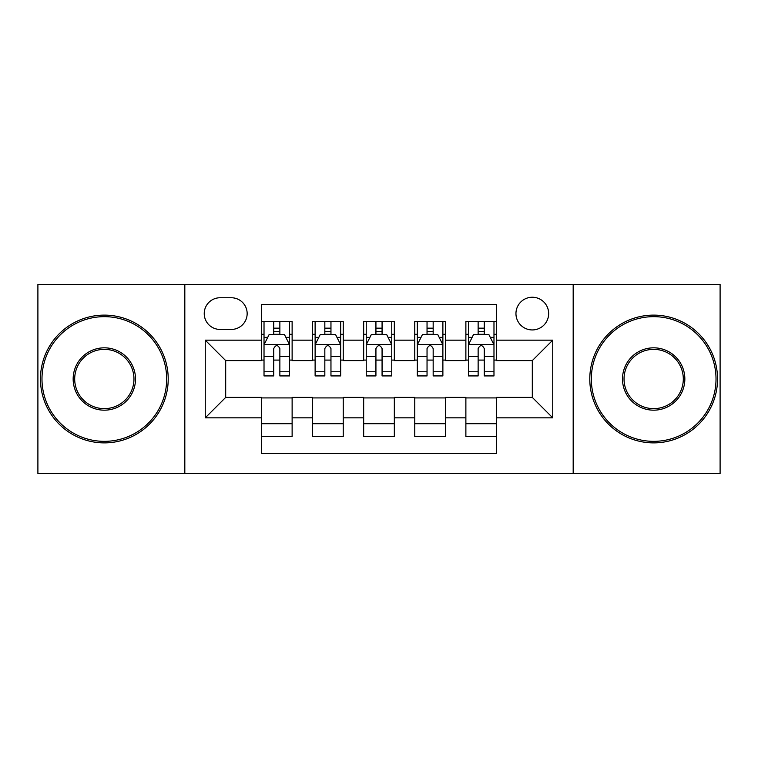 <?xml version="1.0" encoding="UTF-8"?>
<svg xmlns="http://www.w3.org/2000/svg" width="758" height="758" viewBox="0 0 758 758"><rect width="100%" height="100%" fill="white"/><g stroke="black" fill="none" stroke-linecap="round" stroke-linejoin="round"><path stroke-width="1.14" d="M532.305 297.24A16.354 16.354 0 0 0 515.952 313.594A16.354 16.354 0 0 0 532.305 329.938A16.354 16.354 0 0 0 548.659 313.594A16.354 16.354 0 0 0 532.305 297.24M573.181 473.542L720.1 473.542L720.1 284.458L573.181 284.458L573.181 473.542L184.819 473.542L184.819 284.458L37.9 284.458L37.9 473.542L184.819 473.542M496.528 321.515L465.876 321.515L465.876 340.162L445.429 340.162L445.429 360.6L465.876 360.6L465.876 340.162M445.429 340.162L445.429 321.515L414.768 321.515L414.768 340.162L394.331 340.162L394.331 360.6L414.768 360.6L414.768 340.162M394.331 340.162L394.331 321.515L363.669 321.515L363.669 340.162L343.232 340.162L343.232 360.6L363.669 360.6L363.669 340.162M343.232 340.162L343.232 321.515L312.571 321.515L312.571 360.6L292.124 360.6L292.124 321.515L261.472 321.515M261.472 436.485L292.124 436.485L292.124 397.4L312.571 397.4L312.571 436.485L343.232 436.485L343.232 397.4L363.669 397.4L363.669 417.838L343.232 417.838M363.669 417.838L363.669 436.485L394.331 436.485L394.331 397.4L414.768 397.4L414.768 417.838L394.331 417.838M414.768 417.838L414.768 436.485L445.429 436.485L445.429 397.4L465.876 397.4L465.876 417.838L445.429 417.838M220.076 329.436L231.313 329.436A15.842 15.842 0 0 0 247.155 313.594A15.842 15.842 0 0 0 231.313 297.752L220.076 297.752A15.842 15.842 0 0 0 204.234 313.594A15.842 15.842 0 0 0 220.076 329.436M573.181 284.458L184.819 284.458M496.528 340.162L496.528 304.394L261.472 304.394L261.472 360.6L225.695 360.6L225.695 397.4L261.472 397.4L261.472 453.606L496.528 453.606L496.528 397.4L532.305 397.4L532.305 360.6L496.528 360.6L496.528 340.162L552.743 340.162L552.743 417.838L496.528 417.838M261.472 417.838L205.257 417.838L205.257 340.162L261.472 340.162M465.876 417.838L465.876 436.485L496.528 436.485M261.472 334.287L264.021 334.287M273.733 334.287L279.863 334.287M289.575 334.287L292.124 334.287M261.472 360.088L264.021 360.088M273.733 360.088L279.863 360.088M289.575 360.088L292.124 360.088M261.472 397.912L292.124 397.912M261.472 423.713L292.124 423.713M312.571 360.088L315.12 360.088M324.831 360.088L330.962 360.088M340.674 360.088L343.232 360.088M312.571 334.287L315.12 334.287M324.831 334.287L330.962 334.287M340.674 334.287L343.232 334.287M312.571 397.912L343.232 397.912M312.571 423.713L343.232 423.713M363.669 397.912L394.331 397.912M363.669 423.713L394.331 423.713M363.669 334.287L366.228 334.287M375.93 334.287L382.07 334.287M391.772 334.287L394.331 334.287M363.669 360.088L366.228 360.088M375.93 360.088L382.07 360.088M391.772 360.088L394.331 360.088M414.768 397.912L445.429 397.912M414.768 423.713L445.429 423.713M414.768 334.287L417.326 334.287M427.038 334.287L433.169 334.287M442.88 334.287L445.429 334.287M414.768 360.088L417.326 360.088M427.038 360.088L433.169 360.088M442.88 360.088L445.429 360.088M465.876 397.912L496.528 397.912M465.876 423.713L496.528 423.713M465.876 334.287L468.425 334.287M478.137 334.287L484.267 334.287M493.979 334.287L496.528 334.287M465.876 360.088L468.425 360.088M478.137 360.088L484.267 360.088M493.979 360.088L496.528 360.088M225.695 360.6L205.257 340.162M225.695 397.4L205.257 417.838M552.743 340.162L532.305 360.6M552.743 417.838L532.305 397.4M279.863 328.157L273.733 328.157M289.575 371.771L279.863 371.771L279.863 375.93L289.575 375.93L289.575 344.767L284.458 334.543L269.128 334.543L264.021 344.767L264.021 375.93L273.733 375.93L273.733 371.771L264.021 371.771M264.021 344.767L264.021 321.515M289.575 344.767L289.575 321.515M273.733 334.543L273.733 321.515M279.863 321.515L279.863 334.543M279.863 371.771L279.863 348.595C277.826 344.653 275.779 344.653 273.733 348.595L273.733 371.771M104.329 316.654A62.346 62.346 0 0 0 41.984 379A62.346 62.346 0 0 0 104.329 441.346A62.346 62.346 0 0 0 166.675 379A62.346 62.346 0 0 0 104.329 316.654M104.329 442.88A63.88 63.88 0 0 1 40.458 379A63.88 63.88 0 0 1 104.329 315.12A63.88 63.88 0 0 1 168.21 379A63.88 63.88 0 0 1 104.329 442.88M104.329 347.827A31.173 31.173 0 0 1 135.502 379A31.173 31.173 0 0 1 104.329 410.173A31.173 31.173 0 0 1 73.156 379A31.173 31.173 0 0 1 104.329 347.827M104.329 408.638A29.638 29.638 0 0 0 133.967 379A29.638 29.638 0 0 0 104.329 349.362A29.638 29.638 0 0 0 74.691 379A29.638 29.638 0 0 0 104.329 408.638M653.671 316.654A62.346 62.346 0 0 0 591.325 379A62.346 62.346 0 0 0 653.671 441.346A62.346 62.346 0 0 0 716.016 379A62.346 62.346 0 0 0 653.671 316.654M653.671 442.88A63.88 63.88 0 0 1 589.79 379A63.88 63.88 0 0 1 653.671 315.12A63.88 63.88 0 0 1 717.542 379A63.88 63.88 0 0 1 653.671 442.88M653.671 347.827A31.173 31.173 0 0 1 684.844 379A31.173 31.173 0 0 1 653.671 410.173A31.173 31.173 0 0 1 622.498 379A31.173 31.173 0 0 1 653.671 347.827M653.671 408.638A29.638 29.638 0 0 0 683.309 379A29.638 29.638 0 0 0 653.671 349.362A29.638 29.638 0 0 0 624.033 379A29.638 29.638 0 0 0 653.671 408.638M330.962 328.157L324.831 328.157M340.674 371.771L330.962 371.771L330.962 375.93L340.674 375.93L340.674 344.767L335.567 334.543L320.236 334.543L315.12 344.767L315.12 375.93L324.831 375.93L324.831 371.771L315.12 371.771M315.12 344.767L315.12 321.515M340.674 344.767L340.674 321.515M324.831 334.543L324.831 321.515M330.962 321.515L330.962 334.543M330.962 371.771L330.962 348.595C328.925 344.653 326.878 344.653 324.831 348.595L324.831 371.771M382.07 328.157L375.93 328.157M391.772 371.771L382.07 371.771L382.07 375.93L391.772 375.93L391.772 344.767L386.665 334.543L371.335 334.543L366.228 344.767L366.228 375.93L375.93 375.93L375.93 371.771L366.228 371.771M366.228 344.767L366.228 321.515M391.772 344.767L391.772 321.515M375.93 334.543L375.93 321.515M382.07 321.515L382.07 334.543M382.07 371.771L382.07 348.595C380.023 344.653 377.977 344.653 375.93 348.595L375.93 371.771M433.169 328.157L427.038 328.157M442.88 371.771L433.169 371.771L433.169 375.93L442.88 375.93L442.88 344.767L437.764 334.543L422.433 334.543L417.326 344.767L417.326 375.93L427.038 375.93L427.038 371.771L417.326 371.771M417.326 344.767L417.326 321.515M442.88 344.767L442.88 321.515M427.038 334.543L427.038 321.515M433.169 321.515L433.169 334.543M433.169 371.771L433.169 348.595C431.122 344.653 429.085 344.653 427.038 348.595L427.038 371.771M484.267 328.157L478.137 328.157M493.979 371.771L484.267 371.771L484.267 375.93L493.979 375.93L493.979 344.767L488.872 334.543L473.542 334.543L468.425 344.767L468.425 375.93L478.137 375.93L478.137 371.771L468.425 371.771M468.425 344.767L468.425 321.515M493.979 344.767L493.979 321.515M478.137 334.543L478.137 321.515M484.267 321.515L484.267 334.543M484.267 371.771L484.267 348.595C482.23 344.653 480.184 344.653 478.137 348.595L478.137 371.771M312.571 417.838L292.124 417.838M312.571 340.162L292.124 340.162M289.442 344.511L264.154 344.511M264.021 337.357L267.726 337.357M285.87 337.357L289.575 337.357M273.733 356.611L264.021 356.611M289.575 356.611L279.863 356.611M279.863 331.407L273.733 331.407M340.55 344.511L315.252 344.511M315.12 337.357L318.824 337.357M336.969 337.357L340.674 337.357M324.831 356.611L315.12 356.611M340.674 356.611L330.962 356.611M330.962 331.407L324.831 331.407M391.649 344.511L366.351 344.511M366.228 337.357L369.932 337.357M388.068 337.357L391.772 337.357M375.93 356.611L366.228 356.611M391.772 356.611L382.07 356.611M382.07 331.407L375.93 331.407M442.748 344.511L417.45 344.511M417.326 337.357L421.031 337.357M439.176 337.357L442.88 337.357M427.038 356.611L417.326 356.611M442.88 356.611L433.169 356.611M433.169 331.407L427.038 331.407M493.846 344.511L468.558 344.511M468.425 337.357L472.13 337.357M490.274 337.357L493.979 337.357M478.137 356.611L468.425 356.611M493.979 356.611L484.267 356.611M484.267 331.407L478.137 331.407"/></g></svg>
